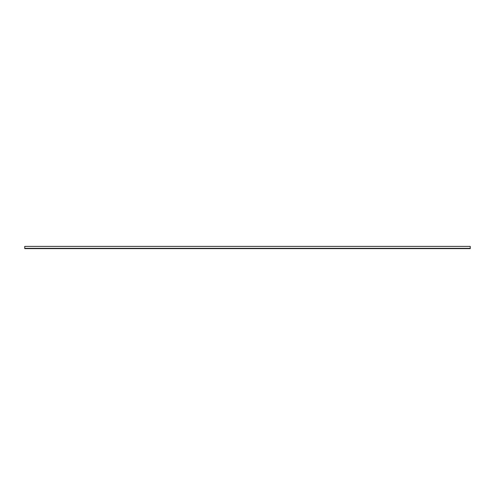 <?xml version="1.0" encoding="UTF-8"?>
<svg xmlns="http://www.w3.org/2000/svg" width="495" height="495" viewBox="0 0 495 495"><rect width="100%" height="100%" fill="white"/><g stroke="black" fill="none" stroke-linecap="round" stroke-linejoin="round"><path stroke-width="0.74" d="M24.75 246.386L24.75 248.614L470.25 248.614L470.25 246.386L24.75 246.386M24.75 248.317L470.25 248.317"/></g></svg>
